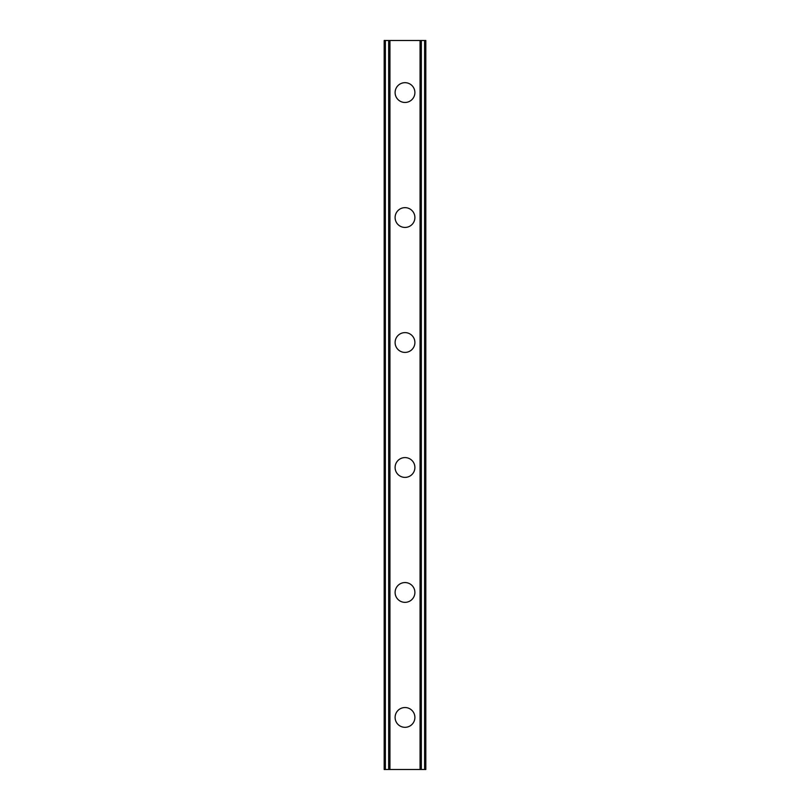 <?xml version="1.0" encoding="UTF-8"?>
<svg xmlns="http://www.w3.org/2000/svg" width="810" height="810" viewBox="0 0 810 810"><rect width="100%" height="100%" fill="white"/><g stroke="black" fill="none" stroke-linecap="round" stroke-linejoin="round"><path stroke-width="1.21" d="M395.108 717.427A9.892 9.892 0 0 1 405 707.535A9.892 9.892 0 0 1 414.892 717.427A9.892 9.892 0 0 1 405 727.319A9.892 9.892 0 0 1 395.108 717.427M395.108 592.454A9.892 9.892 0 0 1 405 582.562A9.892 9.892 0 0 1 414.892 592.454A9.892 9.892 0 0 1 405 602.346A9.892 9.892 0 0 1 395.108 592.454M395.108 467.481A9.892 9.892 0 0 1 405 457.589A9.892 9.892 0 0 1 414.892 467.481A9.892 9.892 0 0 1 405 477.384A9.892 9.892 0 0 1 395.108 467.481M395.108 342.519A9.892 9.892 0 0 1 405 332.616A9.892 9.892 0 0 1 414.892 342.519A9.892 9.892 0 0 1 405 352.411A9.892 9.892 0 0 1 395.108 342.519M395.108 217.546A9.892 9.892 0 0 1 405 207.654A9.892 9.892 0 0 1 414.892 217.546A9.892 9.892 0 0 1 405 227.438A9.892 9.892 0 0 1 395.108 217.546M395.108 92.573A9.892 9.892 0 0 1 405 82.681A9.892 9.892 0 0 1 414.892 92.573A9.892 9.892 0 0 1 405 102.465A9.892 9.892 0 0 1 395.108 92.573M425.523 40.5L384.173 40.5L384.173 769.5L425.827 769.5L425.827 40.5L425.523 769.5M388.658 40.5L388.658 769.5M389.104 40.5L389.104 769.5M389.944 40.5L389.944 769.5M420.056 40.5L420.056 769.5M420.896 40.5L420.896 769.5M421.342 40.5L421.342 769.5M384.477 40.5L384.477 769.5M384.841 40.5L384.841 769.5M385.378 40.5L385.378 769.5M424.622 40.5L424.622 769.5M425.159 40.5L425.159 769.5"/></g></svg>
